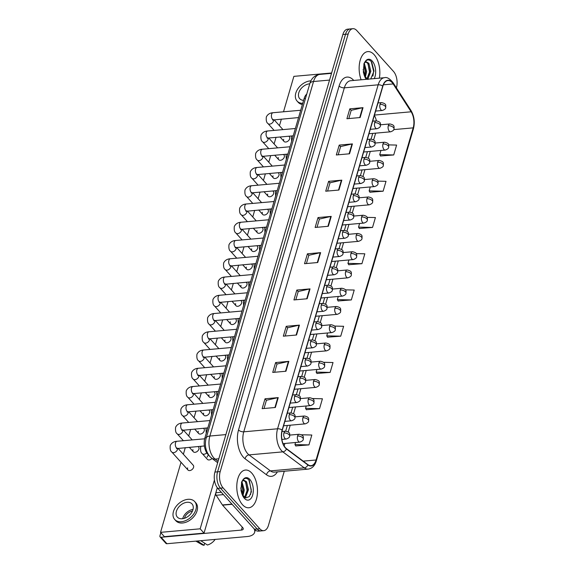 <?xml version="1.0" encoding="UTF-8"?>
<svg xmlns="http://www.w3.org/2000/svg" width="574" height="574" viewBox="0 0 574 574"><rect width="100%" height="100%" fill="white"/><g stroke="black" fill="none" stroke-linecap="round" stroke-linejoin="round"><path stroke-width="0.86" d="M208.706 455.117A11.839 6.414 -95.1 0 1 207.788 454.249A11.839 6.414 -95.1 0 1 204.889 437.919L304.12 98.563A11.839 6.414 -95.1 0 1 306.746 94.129M242.508 504.718A18.935 10.26 84.9 0 0 248.822 507.768A18.935 10.26 84.9 0 0 257.374 493.848A18.935 10.26 84.9 0 0 251.756 473.091A18.935 10.26 84.9 0 0 245.45 470.041A18.935 10.26 84.9 0 0 236.897 483.961A18.935 10.26 84.9 0 0 242.508 504.718A18.935 10.26 84.9 0 0 248.822 507.768A18.935 10.26 84.9 0 0 257.374 493.848A18.935 10.26 84.9 0 0 251.756 473.091A18.935 10.26 84.9 0 0 245.45 470.041A18.935 10.26 84.9 0 0 236.897 483.961A18.935 10.26 84.9 0 0 242.508 504.718M379.378 78.15A18.935 10.26 84.9 0 0 374.119 54.652A18.935 10.26 84.9 0 0 367.805 51.603A18.935 10.26 84.9 0 0 361.132 79.786A18.935 10.26 84.9 0 1 367.805 51.603A18.935 10.26 84.9 0 1 374.119 54.652A18.935 10.26 84.9 0 1 379.378 78.15M285.393 447.648A12.628 6.838 -95.1 0 1 282.293 430.22L382.88 86.251A12.628 6.838 -95.1 0 1 387.931 80.554A12.628 6.838 -95.1 0 1 393.168 83.94L411.127 111.794A12.628 6.838 -95.1 0 1 413.194 127.866L316.073 459.989A12.628 6.838 -95.1 0 1 311.022 465.679A12.628 6.838 -95.1 0 1 307.929 464.682L286.512 448.681A12.628 6.838 -95.1 0 1 285.393 447.648M285.314 447.914A12.944 7.01 84.9 0 0 286.462 448.968L307.886 464.976A12.944 7.01 84.9 0 0 316.231 460.161L413.345 128.038A12.944 7.01 84.9 0 0 411.228 111.564L393.269 83.711A12.944 7.01 84.9 0 0 382.729 86.078L282.143 430.055A12.944 7.01 84.9 0 0 285.314 447.914M263.731 530.67L258.451 531.144A11.839 6.414 84.9 0 1 254.504 529.242L217.826 488.388A11.839 6.414 84.9 0 1 214.927 472.058L342.872 34.512A11.839 6.414 84.9 0 1 347.607 29.174L350.248 28.937A11.839 6.414 84.9 0 0 345.512 34.275L217.568 471.821A11.839 6.414 84.9 0 0 220.466 488.158L257.145 529.006A11.839 6.414 84.9 0 0 261.091 530.907A11.839 6.414 84.9 0 1 257.145 529.006L220.466 488.158A11.839 6.414 84.9 0 1 217.568 471.821L345.512 34.275A11.839 6.414 84.9 0 1 350.248 28.937L352.895 28.7A11.839 6.414 84.9 0 0 348.16 34.038L220.208 471.584A11.839 6.414 84.9 0 0 223.114 487.922L259.792 528.769A11.839 6.414 84.9 0 0 263.731 530.67A11.839 6.414 84.9 0 0 268.467 525.332L284.288 471.24M348.798 118.567L351.209 110.323L362.589 107.733A3.157 1.557 16.3 0 1 363.026 107.668L349.81 108.845L346.918 118.732L360.135 117.548L363.026 107.668M351.188 110.387L349.81 108.845M338.201 154.808L340.612 146.564L351.991 143.974A3.157 1.557 16.3 0 1 352.422 143.909L339.212 145.093L336.321 154.973L349.537 153.789L352.422 143.909M340.59 146.628L339.212 145.093M327.603 191.049L330.014 182.812L341.394 180.214A3.157 1.557 16.3 0 1 341.824 180.15L328.615 181.334L325.723 191.214L338.94 190.037L341.824 180.15M329.993 182.869L328.615 181.334M317.006 227.29L319.417 219.053L330.796 216.463A3.157 1.557 16.3 0 1 331.227 216.391L318.018 217.575L315.126 227.462L328.335 226.278L331.227 216.391M319.395 219.11L318.018 217.575M264.018 408.501L266.422 400.265L277.802 397.674A3.157 1.557 16.3 0 1 278.239 397.603L265.023 398.786L262.139 408.674L275.348 407.49L278.239 397.603M266.408 400.322L265.023 398.786M274.616 372.261L277.02 364.024L288.399 361.426A3.157 1.557 16.3 0 1 288.837 361.362L275.628 362.546L272.736 372.426L285.945 371.249L288.837 361.362M277.005 364.081L275.628 362.546M285.213 336.02L287.617 327.776L298.997 325.185A3.157 1.557 16.3 0 1 299.434 325.121L286.225 326.305L283.334 336.185L296.543 335.008L299.434 325.121M287.603 327.84L286.225 326.305M295.811 299.779L298.222 291.535L309.594 288.944A3.157 1.557 16.3 0 1 310.032 288.88L296.823 290.057L293.931 299.944L307.14 298.76L310.032 288.88M298.2 291.599L296.823 290.057M306.408 263.531L308.819 255.294L320.199 252.703A3.157 1.557 16.3 0 1 320.629 252.632L307.42 253.816L304.529 263.703L317.738 262.519L320.629 252.632M308.798 255.351L307.42 253.816M396.397 87.851L396.419 87.786A11.839 6.414 84.9 0 0 393.52 71.456L356.841 30.601A11.839 6.414 84.9 0 0 352.895 28.7M359.36 228.474L372.526 227.44L375.418 217.56L367.066 217.367M369.957 192.233L383.123 191.199L386.015 181.319L377.864 181.133M380.555 155.984L393.721 154.958L396.612 145.071L388.641 144.892M327.567 337.196L340.734 336.17L343.625 326.29L334.498 326.075M316.97 373.444L330.136 372.411L333.028 362.531L323.564 362.309M306.365 409.685L319.539 408.659L322.423 398.772L312.565 398.543M295.768 445.926L308.941 444.9L311.826 435.013L301.479 434.776M348.762 264.714L361.929 263.688L364.82 253.801L356.239 253.608M338.165 300.955L351.331 299.929L354.223 290.042L345.383 289.841M338.251 296.478L337.34 299.606L338.251 301.099M351.331 299.929L337.34 299.606M327.575 332.985L326.735 335.847L327.654 337.34M340.734 336.17L326.735 335.847M316.905 369.491L316.138 372.096L317.056 373.581M330.136 372.411L316.138 372.096M306.229 405.997L305.54 408.336L306.459 409.829M319.539 408.659L305.54 408.336M295.553 442.504L294.943 444.577L295.854 446.07M308.941 444.9L294.943 444.577M348.927 259.972L347.937 263.366L348.849 264.858M361.929 263.688L347.937 263.366M359.604 223.465L358.535 227.125L359.446 228.617M372.526 227.44L358.535 227.125M370.28 186.959L369.132 190.877L370.043 192.369M383.123 191.199L369.132 190.877M380.949 150.453L379.73 154.636L380.641 156.128M393.721 154.958L379.73 154.636M243.283 495.714L245.643 497.945L249.231 496.61L251.405 491.796L249.338 480.481C247.1 477.755 244.904 477.633 242.752 480.115L241.668 481.866L240.98 490.512L241.711 493.116L243.283 495.714L240.779 487.943M241.934 481.665L244.273 490.081L243.06 495.326M241.489 482.533L243.225 490.174L242.486 494.271M241.582 482.311L242.314 481.163L243.928 480.237L246.483 481.708L248.47 489.708L245.593 497.213L244.99 497.658M243.412 480.359L245.428 481.801L247.423 489.801L244.546 497.314M248.886 479.929L251.261 489.737L250.558 494.544M245.658 482.124L247.064 490.11L246.526 494.314M241.482 482.54L242.874 490.483L242.45 494.185M370.747 78.925L374.011 71.09L371.701 62.049C369.455 59.323 367.26 59.201 365.107 61.683L364.031 63.427L363.335 72.08L364.074 74.677L365.645 77.275L363.134 69.504M364.296 63.233L366.635 71.642L365.416 76.894M364.806 75.754L365.229 72.051L363.844 64.101L365.588 71.736L364.849 75.833M363.945 63.872L364.669 62.724L366.291 61.798L368.838 63.276L370.833 71.269L367.956 78.781L367.353 79.226M365.767 61.92L367.791 63.37L369.778 71.363L366.901 78.875M371.249 61.49L373.624 71.298L372.913 76.105M368.02 63.685L369.426 71.671L368.881 75.883M217.316 487.771L215.853 492.765L221.313 492.277M254.103 528.798A15.778 7.778 16.3 0 1 254.605 532.371A15.778 7.778 16.3 0 1 247.179 536.539L166.912 543.721A1.973 1.342 138.1 0 1 165.929 543.391L160.139 536.941A1.973 1.342 -41.9 0 0 161.122 537.271L241.389 530.089A3.946 1.944 -163.7 0 0 243.247 529.049A3.946 1.944 -163.7 0 0 242.759 527.649L222.576 505.17A1.973 1.069 -95.1 0 1 222.418 504.955L216.176 495.276A1.973 1.069 -95.1 0 1 215.853 492.765M160.849 532.715L159.952 535.772A1.973 1.342 -41.9 0 0 160.139 536.941M215.107 495.226L216.089 495.132M283.692 139.331A3.552 2.418 -41.9 0 0 284.022 141.434A3.552 2.418 -41.9 0 0 287.079 141.663A3.552 2.418 -41.9 0 0 289.64 138.793A3.552 2.418 -41.9 0 0 289.31 136.691L288.88 136.21M278.354 157.577A3.552 2.418 -41.9 0 0 278.691 159.687A3.552 2.418 -41.9 0 0 281.741 159.916A3.552 2.418 -41.9 0 0 284.302 157.046A3.552 2.418 -41.9 0 0 283.972 154.944L283.542 154.463M273.023 175.831A3.552 2.418 -41.9 0 0 273.353 177.94A3.552 2.418 -41.9 0 0 276.403 178.17A3.552 2.418 -41.9 0 0 278.964 175.3A3.552 2.418 -41.9 0 0 278.634 173.197L278.203 172.717M267.685 194.084A3.552 2.418 -41.9 0 0 268.015 196.193A3.552 2.418 -41.9 0 0 271.064 196.423A3.552 2.418 -41.9 0 0 273.626 193.553A3.552 2.418 -41.9 0 0 273.296 191.451L272.865 190.97M262.347 212.337A3.552 2.418 -41.9 0 0 262.677 214.446A3.552 2.418 -41.9 0 0 265.726 214.676A3.552 2.418 -41.9 0 0 268.288 211.806A3.552 2.418 -41.9 0 0 267.958 209.704L267.527 209.223M257.009 230.59A3.552 2.418 -41.9 0 0 257.339 232.7A3.552 2.418 -41.9 0 0 260.388 232.929A3.552 2.418 -41.9 0 0 262.949 230.059A3.552 2.418 -41.9 0 0 262.619 227.957L262.196 227.476M251.67 248.843A3.552 2.418 -41.9 0 0 252 250.953A3.552 2.418 -41.9 0 0 255.05 251.182A3.552 2.418 -41.9 0 0 257.618 248.312A3.552 2.418 -41.9 0 0 257.281 246.21L256.858 245.729M246.332 267.097A3.552 2.418 -41.9 0 0 246.662 269.206A3.552 2.418 -41.9 0 0 249.712 269.436A3.552 2.418 -41.9 0 0 252.28 266.566A3.552 2.418 -41.9 0 0 251.95 264.463L251.52 263.983M240.994 285.35A3.552 2.418 -41.9 0 0 241.324 287.459A3.552 2.418 -41.9 0 0 244.373 287.689A3.552 2.418 -41.9 0 0 246.942 284.819A3.552 2.418 -41.9 0 0 246.612 282.717L246.181 282.236M235.656 303.603A3.552 2.418 -41.9 0 0 235.986 305.712A3.552 2.418 -41.9 0 0 239.042 305.942A3.552 2.418 -41.9 0 0 241.604 303.072A3.552 2.418 -41.9 0 0 241.274 300.97L240.843 300.489M230.317 321.856A3.552 2.418 -41.9 0 0 230.648 323.966A3.552 2.418 -41.9 0 0 233.704 324.195A3.552 2.418 -41.9 0 0 236.266 321.325A3.552 2.418 -41.9 0 0 235.936 319.223L235.505 318.742M224.979 340.109A3.552 2.418 -41.9 0 0 225.309 342.219A3.552 2.418 -41.9 0 0 228.366 342.448A3.552 2.418 -41.9 0 0 230.927 339.578A3.552 2.418 -41.9 0 0 230.597 337.476L230.167 336.995M219.641 358.363A3.552 2.418 -41.9 0 0 219.978 360.472A3.552 2.418 -41.9 0 0 223.028 360.702A3.552 2.418 -41.9 0 0 225.589 357.832A3.552 2.418 -41.9 0 0 225.259 355.729L224.829 355.249M208.972 394.869A3.552 2.418 -41.9 0 0 209.302 396.978A3.552 2.418 -41.9 0 0 212.351 397.208A3.552 2.418 -41.9 0 0 214.913 394.338A3.552 2.418 -41.9 0 0 214.583 392.229L214.152 391.755M203.634 413.122A3.552 2.418 -41.9 0 0 203.964 415.232A3.552 2.418 -41.9 0 0 207.013 415.461A3.552 2.418 -41.9 0 0 209.575 412.591A3.552 2.418 -41.9 0 0 209.245 410.482L208.814 410.008M198.295 431.375A3.552 2.418 -41.9 0 0 198.626 433.485A3.552 2.418 -41.9 0 0 201.675 433.714A3.552 2.418 -41.9 0 0 204.236 430.844A3.552 2.418 -41.9 0 0 203.906 428.735L203.483 428.261M192.957 449.629A3.552 2.418 -41.9 0 0 193.287 451.738A3.552 2.418 -41.9 0 0 196.337 451.968A3.552 2.418 -41.9 0 0 198.905 449.098A3.552 2.418 -41.9 0 0 198.568 446.988L198.145 446.515M214.31 376.616A3.552 2.418 -41.9 0 0 214.64 378.725A3.552 2.418 -41.9 0 0 217.689 378.955A3.552 2.418 -41.9 0 0 220.251 376.085A3.552 2.418 -41.9 0 0 219.921 373.975L219.49 373.502M206.762 452.879A3.552 2.418 138.1 0 1 204.057 454.256A3.552 2.418 138.1 0 1 202.285 453.661L207.401 459.358A3.552 2.418 -41.9 0 0 211.993 458.454M187.619 467.882A3.552 2.418 -41.9 0 0 187.949 469.991A3.552 2.418 -41.9 0 0 190.999 470.221A3.552 2.418 -41.9 0 0 193.567 467.351A3.552 2.418 -41.9 0 0 193.237 465.241L178.033 448.316M208.606 455.039A3.552 2.418 -41.9 0 0 207.071 457.256M181.025 462.278L160.533 532.356L200.168 528.812L214.432 480.022M331.621 72.984L293.874 76.364L283.513 111.787M281.375 119.105L279.445 125.706M276.037 137.358L274.107 143.959M270.698 155.611L268.768 162.205M265.36 173.865L263.43 180.458M260.022 192.118L258.092 198.712M254.684 210.371L252.754 216.965M249.346 228.624L247.423 235.218M244.007 246.877L242.084 253.471M238.676 265.131L236.746 271.724M233.338 283.384L231.408 289.978M228 301.637L226.07 308.231M222.662 319.89L220.732 326.484M217.324 338.143L215.393 344.737M211.985 356.397L210.055 362.99M206.647 374.65L204.717 381.244M201.309 392.903L199.379 399.497M195.971 411.156L194.041 417.75M190.633 429.409L188.71 436.003M185.294 447.663L183.371 454.256M160.533 532.356L164.394 536.661L204.028 533.117L217.295 487.742M200.168 528.812L204.028 533.117M176.426 511.255A9.866 6.716 -41.9 0 0 177.344 517.109A9.866 6.716 -41.9 0 0 185.818 517.748A9.866 6.716 -41.9 0 0 192.943 509.777A9.866 6.716 -41.9 0 0 192.017 503.929A9.866 6.716 -41.9 0 0 183.544 503.283A9.866 6.716 -41.9 0 0 176.426 511.255M193.036 509.425A9.866 6.716 -41.9 0 0 182.797 518.351A9.866 6.716 -41.9 0 0 182.697 518.702M192.455 511.09A7.893 5.374 -41.9 0 0 184.448 518.2A7.893 5.374 -41.9 0 0 184.419 518.308M174.704 519.477L175.859 520.769A13.417 9.134 -41.9 0 0 187.382 521.644A13.417 9.134 -41.9 0 0 197.069 510.803A13.417 9.134 -41.9 0 0 195.82 502.846L194.665 501.554A13.417 9.134 -41.9 0 0 183.135 500.679A13.417 9.134 -41.9 0 0 173.448 511.52A13.417 9.134 -41.9 0 0 174.704 519.477A13.417 9.134 -41.9 0 0 186.227 520.353A13.417 9.134 -41.9 0 0 195.913 509.511A13.417 9.134 -41.9 0 0 194.665 501.554M215.142 539.409A10.26 6.981 -41.9 0 1 207.429 545.006L200.771 540.694M200.95 540.895A13.023 8.868 -41.9 0 0 202.105 540.572M196.624 541.067A13.023 8.868 -41.9 0 0 197.65 541.189L204.122 545.3L204.71 543.284M195.856 541.131L201.797 544.561A10.26 6.981 -41.9 0 0 204.122 545.3M309.759 83.818A9.866 6.716 -41.9 0 0 298.781 92.816A9.866 6.716 -41.9 0 0 299.7 98.671A9.866 6.716 -41.9 0 0 303.603 100.342M310.907 80.841A13.417 9.134 -41.9 0 0 295.811 93.088A13.417 9.134 -41.9 0 0 297.059 101.046A13.417 9.134 -41.9 0 0 302.728 103.327M297.059 101.046L298.222 102.33A13.417 9.134 -41.9 0 0 302.383 104.497M206.245 437.797L204.889 437.919M305.483 98.441L304.12 98.563M277.393 471.857A19.724 10.684 -95.1 0 1 266.53 474.798L245.105 458.798A19.724 10.684 -95.1 0 1 238.526 429.962L339.112 85.985A3.946 1.944 -163.7 0 0 344.343 87.836L243.756 431.813A15.778 8.545 84.9 0 0 247.624 453.589A15.778 8.545 84.9 0 0 249.023 454.888L270.447 470.888A15.778 8.545 84.9 0 0 274.307 472.137L308.13 469.109A15.778 8.545 -95.1 0 1 304.27 467.86A3.946 2.985 -53.2 0 0 307.886 464.976M339.112 85.985A19.724 10.684 -95.1 0 1 353.577 80.26A19.724 10.684 -95.1 0 1 353.742 80.446M350.657 80.719A15.778 8.545 84.9 0 0 344.343 87.836L378.166 84.816A15.778 8.545 -95.1 0 1 384.48 77.698L350.657 80.719M266.53 474.798A3.946 2.985 126.8 0 1 270.447 470.888L304.27 467.86L282.846 451.86A15.778 8.545 -95.1 0 1 281.447 450.568A15.778 8.545 -95.1 0 1 277.579 428.785A3.946 1.944 16.3 0 1 282.143 430.055M286.462 448.968A3.946 2.985 -53.2 0 1 282.846 451.86L249.023 454.888A3.946 2.985 126.8 0 0 245.105 458.798M308.13 469.109C312.091 468.535 314.817 465.815 316.303 460.951A3.946 1.944 -163.7 0 0 316.231 460.161M413.345 128.038A3.946 1.944 16.3 0 1 413.424 128.827C415.052 122.24 414.249 116.135 411.013 110.517L393.054 82.663C389.717 78.566 386.862 76.909 384.48 77.698M411.228 111.564A3.946 2.31 -32.8 0 0 411.013 110.517M393.269 83.711A3.946 2.31 -32.8 0 0 393.054 82.663M382.729 86.078A3.946 1.944 -163.7 0 0 378.166 84.816L277.579 428.785L243.756 431.813A3.946 1.944 -163.7 0 1 238.526 429.962M348.16 34.038L342.872 34.512M220.208 471.584L214.927 472.058M223.114 487.922L217.826 488.388M259.792 528.769L254.504 529.242M413.194 127.866L393.786 129.602M376.401 120.863A12.628 6.838 84.9 0 0 374.341 115.446M411.127 111.794L374.449 115.08M393.168 83.94L383.382 84.816M316.073 459.989L303.187 461.137M284.152 445.948L284.883 443.458M288.241 431.957L290.222 425.205M293.579 413.703L295.56 406.952M298.918 395.45L300.891 388.698M304.256 377.197L306.229 370.445M309.594 358.944L311.567 352.192M314.932 340.691L316.905 333.939M320.27 322.437L322.244 315.686M325.609 304.184L327.582 297.432M330.947 285.931L332.92 279.179M336.285 267.678L338.258 260.926M341.616 249.425L343.596 242.673M346.954 231.171L348.935 224.42M352.293 212.918L354.273 206.166M357.631 194.665L359.611 187.913M362.969 176.412L364.942 169.66M368.307 158.159L370.28 151.407M373.645 139.905L375.618 133.154M320.199 252.703L317.314 262.555M309.594 288.944L306.717 298.803M298.997 325.185L296.119 335.044M288.399 361.426L285.522 371.285M277.802 397.674L274.924 407.526M330.796 216.463L327.912 226.314M341.394 180.214L338.509 190.073M351.991 143.974L349.107 153.832M362.589 107.733L359.704 117.591M329.548 80.08L313.533 81.515A7.893 3.889 -163.7 0 0 309.824 83.596C311.381 78.315 314.724 75.251 319.854 74.398A15.778 8.545 84.9 0 0 313.533 81.515L209.869 436.032A15.778 8.545 84.9 0 0 213.736 457.808A15.778 8.545 84.9 0 0 215.135 459.1L218.809 458.769M225.876 434.597L209.869 436.032A7.893 3.889 -163.7 0 0 206.152 438.113L309.824 83.596M217.668 462.687L211.641 458.188A7.893 5.97 -53.2 0 0 215.135 459.1L218.07 461.295M283.929 432.954A3.946 2.138 84.9 0 0 284.898 438.393A3.946 2.138 84.9 0 0 286.211 439.031C288.543 438.199 289.683 437.259 289.648 436.211A3.946 1.944 -163.7 0 0 289.167 434.805A3.946 1.944 16.3 0 0 283.929 432.954A3.946 2.138 84.9 0 1 285.508 431.174C290.903 432.373 289.504 434.044 289.648 436.211M176.39 447.785A3.552 1.923 84.9 0 0 177.574 448.351A3.552 2.418 138.1 0 1 177.481 449.442A3.552 2.418 138.1 0 1 177.423 449.629A3.552 2.418 138.1 0 1 174.826 452.355A3.552 2.418 138.1 0 1 171.87 452.082C170.435 451.214 169.897 449.033 170.263 445.532C171.547 442.891 173.771 441.478 176.943 441.277A3.552 1.923 84.9 0 0 175.579 442.697A3.552 1.923 84.9 0 0 176.39 447.785M297.562 436.039A3.946 2.138 84.9 0 0 298.53 441.478A3.946 2.138 84.9 0 0 299.843 442.116C302.175 441.284 303.316 440.344 303.28 439.297A3.946 1.944 -163.7 0 0 302.799 437.89A3.946 1.944 16.3 0 0 297.562 436.039A3.946 2.138 84.9 0 1 299.14 434.26C304.536 435.458 303.137 437.13 303.28 439.297M289.267 414.701A3.946 2.138 84.9 0 0 290.236 420.146A3.946 2.138 84.9 0 0 291.549 420.778C293.881 419.946 295.022 419.006 294.986 417.958A3.946 1.944 -163.7 0 0 294.505 416.552A3.946 1.944 16.3 0 0 289.267 414.701A3.946 2.138 84.9 0 1 290.846 412.921C296.241 414.119 294.842 415.791 294.986 417.958M181.728 429.531A3.552 1.923 84.9 0 0 182.912 430.098A3.552 2.418 138.1 0 1 182.819 431.189A3.552 2.418 138.1 0 1 182.762 431.375A3.552 2.418 138.1 0 1 180.164 434.102A3.552 2.418 138.1 0 1 177.208 433.829C175.773 432.961 175.235 430.78 175.601 427.278C176.885 424.638 179.11 423.225 182.281 423.024A3.552 1.923 84.9 0 0 180.918 424.444A3.552 1.923 84.9 0 0 181.728 429.531M294.606 396.447A3.946 2.138 84.9 0 0 295.574 401.893A3.946 2.138 84.9 0 0 296.887 402.525C299.212 401.692 300.36 400.752 300.324 399.705A3.946 1.944 -163.7 0 0 299.836 398.299A3.946 1.944 16.3 0 0 294.606 396.447A3.946 2.138 84.9 0 1 296.184 394.668C301.58 395.866 300.18 397.538 300.324 399.705M215.3 402.295L187.612 404.77A3.552 1.923 84.9 0 0 186.249 406.191A3.552 1.923 84.9 0 0 187.067 411.278A3.552 1.923 84.9 0 0 188.25 411.845L187.181 412.096L187.59 411.501M188.265 411.845A3.552 2.418 138.1 0 1 188.157 412.936A3.552 2.418 138.1 0 1 188.1 413.122A3.552 2.418 138.1 0 1 185.495 415.849A3.552 2.418 138.1 0 1 182.546 415.576C181.111 414.708 180.573 412.527 180.939 409.025C182.223 406.392 184.448 404.971 187.612 404.77M299.944 378.194A3.946 2.138 84.9 0 0 300.912 383.64A3.946 2.138 84.9 0 0 302.225 384.271C304.55 383.439 305.698 382.499 305.662 381.452A3.946 1.944 -163.7 0 0 305.174 380.045A3.946 1.944 16.3 0 0 299.944 378.194A3.946 2.138 84.9 0 1 301.522 376.415C306.918 377.613 305.519 379.285 305.662 381.452M220.638 384.042L192.95 386.517A3.552 1.923 84.9 0 0 191.587 387.938A3.552 1.923 84.9 0 0 192.405 393.025A3.552 1.923 84.9 0 0 193.589 393.592L192.52 393.843L192.929 393.247M193.603 393.592A3.552 2.418 138.1 0 1 193.495 394.682A3.552 2.418 138.1 0 1 193.438 394.869A3.552 2.418 138.1 0 1 190.833 397.595A3.552 2.418 138.1 0 1 187.885 397.323C186.45 396.455 185.911 394.273 186.27 390.772C187.562 388.139 189.786 386.718 192.95 386.517M305.282 359.941A3.946 2.138 84.9 0 0 306.251 365.387A3.946 2.138 84.9 0 0 307.564 366.018C309.888 365.186 311.036 364.246 311 363.199A3.946 1.944 -163.7 0 0 310.512 361.792A3.946 1.944 16.3 0 0 305.282 359.941A3.946 2.138 84.9 0 1 306.86 358.162C312.256 359.36 310.857 361.032 311 363.199M197.743 374.772A3.552 1.923 84.9 0 0 198.92 375.339A3.552 2.418 138.1 0 1 198.834 376.429A3.552 2.418 138.1 0 1 198.776 376.616A3.552 2.418 138.1 0 1 196.172 379.342A3.552 2.418 138.1 0 1 193.223 379.07C191.788 378.201 191.25 376.02 191.608 372.519C192.9 369.886 195.124 368.465 198.288 368.271A3.552 1.923 84.9 0 0 196.925 369.685A3.552 1.923 84.9 0 0 197.743 374.772M302.9 417.786A3.946 2.138 84.9 0 0 303.868 423.232A3.946 2.138 84.9 0 0 305.181 423.863C307.513 423.031 308.654 422.091 308.618 421.043A3.946 1.944 -163.7 0 0 308.138 419.637A3.946 1.944 16.3 0 0 302.9 417.786A3.946 2.138 84.9 0 1 304.478 416.006C309.874 417.205 308.475 418.876 308.618 421.043M308.238 399.533A3.946 2.138 84.9 0 0 309.207 404.979A3.946 2.138 84.9 0 0 310.52 405.61C312.852 404.778 313.992 403.838 313.956 402.79A3.946 1.944 -163.7 0 0 313.476 401.384A3.946 1.944 16.3 0 0 308.238 399.533A3.946 2.138 84.9 0 1 309.817 397.753C315.212 398.952 313.813 400.623 313.956 402.79M313.576 381.279A3.946 2.138 84.9 0 0 314.545 386.725A3.946 2.138 84.9 0 0 315.858 387.357C318.19 386.524 319.331 385.584 319.295 384.537A3.946 1.944 -163.7 0 0 318.814 383.131A3.946 1.944 16.3 0 0 313.576 381.279A3.946 2.138 84.9 0 1 315.155 379.5C320.55 380.698 319.151 382.37 319.295 384.537M241.711 493.116A11.286 6.113 84.9 0 0 244.381 498.325A11.286 6.113 84.9 0 0 252.653 495.053A11.286 6.113 84.9 0 0 249.891 479.477A11.286 6.113 84.9 0 0 242.752 480.115M364.074 74.677A11.286 6.113 84.9 0 0 366.269 79.327M374.241 78.609A11.286 6.113 84.9 0 0 372.246 61.045A11.286 6.113 84.9 0 0 365.107 61.683M242.264 527.097L241.389 530.089M232.118 504.309L222.576 505.17M161.122 537.271L166.912 543.721M222.418 504.955L231.932 504.101M223.429 494.63L216.176 495.276M310.62 341.688A3.946 2.138 84.9 0 0 311.589 347.134A3.946 2.138 84.9 0 0 312.902 347.765C315.226 346.933 316.374 345.993 316.339 344.945A3.946 1.944 -163.7 0 0 315.851 343.539A3.946 1.944 16.3 0 0 310.62 341.688A3.946 2.138 84.9 0 1 312.199 339.908C317.587 341.107 316.195 342.778 316.339 344.945M203.074 356.519A3.552 1.923 84.9 0 0 204.258 357.085A3.552 2.418 138.1 0 1 204.172 358.176A3.552 2.418 138.1 0 1 204.114 358.363A3.552 2.418 138.1 0 1 201.51 361.089A3.552 2.418 138.1 0 1 198.554 360.816C197.126 359.948 196.588 357.767 196.947 354.266C198.238 351.632 200.462 350.212 203.627 350.018A3.552 1.923 84.9 0 0 202.263 351.432A3.552 1.923 84.9 0 0 203.074 356.519M315.958 323.435A3.946 2.138 84.9 0 0 316.92 328.88A3.946 2.138 84.9 0 0 318.24 329.512C320.565 328.68 321.713 327.74 321.677 326.692A3.946 1.944 -163.7 0 0 321.189 325.286A3.946 1.944 16.3 0 0 315.958 323.435A3.946 2.138 84.9 0 1 317.537 321.655C322.925 322.853 321.526 324.525 321.677 326.692M236.653 329.282L208.965 331.765A3.552 1.923 84.9 0 0 207.601 333.178A3.552 1.923 84.9 0 0 208.412 338.265A3.552 1.923 84.9 0 0 209.596 338.832L208.527 339.083L208.943 338.495M209.618 338.832A3.552 2.418 138.1 0 1 209.51 339.923A3.552 2.418 138.1 0 1 209.453 340.109A3.552 2.418 138.1 0 1 206.848 342.836A3.552 2.418 138.1 0 1 203.892 342.563C202.464 341.695 201.926 339.514 202.285 336.012C203.569 333.379 205.801 331.959 208.965 331.765M321.297 305.181A3.946 2.138 84.9 0 0 322.258 310.627A3.946 2.138 84.9 0 0 323.578 311.259C325.903 310.426 327.051 309.486 327.008 308.439A3.946 1.944 -163.7 0 0 326.527 307.033A3.946 1.944 16.3 0 0 321.297 305.181A3.946 2.138 84.9 0 1 322.875 303.402C328.263 304.6 326.864 306.272 327.008 308.439M241.991 311.029L214.303 313.512A3.552 1.923 84.9 0 0 212.94 314.925A3.552 1.923 84.9 0 0 213.75 320.012A3.552 1.923 84.9 0 0 214.934 320.579L213.865 320.83L214.281 320.242M214.956 320.579A3.552 2.418 138.1 0 1 214.848 321.67A3.552 2.418 138.1 0 1 214.784 321.856A3.552 2.418 138.1 0 1 212.186 324.583A3.552 2.418 138.1 0 1 209.23 324.31C207.802 323.442 207.264 321.261 207.623 317.759C208.907 315.126 211.139 313.705 214.303 313.512M318.914 363.026A3.946 2.138 84.9 0 0 319.883 368.472A3.946 2.138 84.9 0 0 321.196 369.104C323.521 368.271 324.669 367.331 324.633 366.284A3.946 1.944 -163.7 0 0 324.145 364.877A3.946 1.944 16.3 0 0 318.914 363.026A3.946 2.138 84.9 0 1 320.493 361.247C325.889 362.445 324.489 364.117 324.633 366.284M324.253 344.773A3.946 2.138 84.9 0 0 325.221 350.219A3.946 2.138 84.9 0 0 326.534 350.85C328.859 350.018 330.007 349.078 329.971 348.031A3.946 1.944 -163.7 0 0 329.483 346.624A3.946 1.944 16.3 0 0 324.253 344.773A3.946 2.138 84.9 0 1 325.831 342.994C331.227 344.192 329.828 345.864 329.971 348.031M329.591 326.52A3.946 2.138 84.9 0 0 330.559 331.966A3.946 2.138 84.9 0 0 331.872 332.597C334.197 331.765 335.345 330.825 335.309 329.777A3.946 1.944 -163.7 0 0 334.821 328.371A3.946 1.944 16.3 0 0 329.591 326.52A3.946 2.138 84.9 0 1 331.169 324.741C336.565 325.939 335.166 327.611 335.309 329.777M326.635 286.928A3.946 2.138 84.9 0 0 327.596 292.374A3.946 2.138 84.9 0 0 328.916 293.005C331.241 292.173 332.389 291.233 332.346 290.186A3.946 1.944 -163.7 0 0 331.865 288.779A3.946 1.944 16.3 0 0 326.635 286.928A3.946 2.138 84.9 0 1 328.213 285.149C333.602 286.347 332.202 288.019 332.346 290.186M247.329 292.776L219.641 295.258A3.552 1.923 84.9 0 0 218.278 296.672A3.552 1.923 84.9 0 0 219.089 301.759A3.552 1.923 84.9 0 0 220.273 302.326L219.203 302.577L219.612 301.989M220.294 302.326A3.552 2.418 138.1 0 1 220.186 303.416A3.552 2.418 138.1 0 1 220.122 303.603A3.552 2.418 138.1 0 1 217.524 306.329A3.552 2.418 138.1 0 1 214.568 306.057C213.141 305.189 212.602 303.007 212.961 299.506C214.246 296.873 216.477 295.452 219.641 295.258M331.966 268.675A3.946 2.138 84.9 0 0 332.934 274.121A3.946 2.138 84.9 0 0 334.247 274.752C336.579 273.92 337.72 272.98 337.684 271.933A3.946 1.944 -163.7 0 0 337.203 270.526A3.946 1.944 16.3 0 0 331.966 268.675A3.946 2.138 84.9 0 1 333.551 266.896C338.94 268.094 337.541 269.766 337.684 271.933M224.427 283.506A3.552 1.923 84.9 0 0 225.611 284.073A3.552 2.418 138.1 0 1 225.525 285.163A3.552 2.418 138.1 0 1 225.46 285.35A3.552 2.418 138.1 0 1 222.863 288.076A3.552 2.418 138.1 0 1 219.907 287.804C218.472 286.935 217.941 284.754 218.299 281.253C219.584 278.62 221.815 277.199 224.979 277.005A3.552 1.923 84.9 0 0 223.616 278.419A3.552 1.923 84.9 0 0 224.427 283.506M337.304 250.422A3.946 2.138 84.9 0 0 338.273 255.868A3.946 2.138 84.9 0 0 339.586 256.499C341.917 255.667 343.058 254.727 343.022 253.679A3.946 1.944 -163.7 0 0 342.542 252.273A3.946 1.944 16.3 0 0 337.304 250.422A3.946 2.138 84.9 0 1 338.882 248.642C344.278 249.841 342.879 251.512 343.022 253.679M229.765 265.253A3.552 1.923 84.9 0 0 230.949 265.819A3.552 2.418 138.1 0 1 230.863 266.91A3.552 2.418 138.1 0 1 230.798 267.097A3.552 2.418 138.1 0 1 228.201 269.823A3.552 2.418 138.1 0 1 225.245 269.55C223.81 268.682 223.279 266.501 223.638 263C224.922 260.366 227.146 258.946 230.317 258.752A3.552 1.923 84.9 0 0 228.954 260.166A3.552 1.923 84.9 0 0 229.765 265.253M342.642 232.169A3.946 2.138 84.9 0 0 343.611 237.614A3.946 2.138 84.9 0 0 344.924 238.246C347.256 237.414 348.396 236.474 348.361 235.426A3.946 1.944 -163.7 0 0 347.88 234.02A3.946 1.944 16.3 0 0 342.642 232.169A3.946 2.138 84.9 0 1 344.221 230.389C349.616 231.587 348.217 233.259 348.361 235.426M263.344 238.016L235.656 240.499A3.552 1.923 84.9 0 0 234.292 241.912A3.552 1.923 84.9 0 0 235.103 246.999A3.552 1.923 84.9 0 0 236.287 247.566L235.218 247.817L235.627 247.229M236.309 247.566A3.552 2.418 138.1 0 1 236.194 248.657A3.552 2.418 138.1 0 1 236.136 248.843A3.552 2.418 138.1 0 1 233.539 251.57A3.552 2.418 138.1 0 1 230.583 251.297C229.148 250.429 228.617 248.248 228.976 244.746C230.26 242.113 232.484 240.693 235.656 240.499M347.98 213.915A3.946 2.138 84.9 0 0 348.949 219.361A3.946 2.138 84.9 0 0 350.262 219.993C352.594 219.16 353.735 218.22 353.699 217.173A3.946 1.944 -163.7 0 0 353.218 215.767A3.946 1.944 16.3 0 0 347.98 213.915A3.946 2.138 84.9 0 1 349.559 212.136C354.954 213.334 353.555 215.006 353.699 217.173M268.675 219.77L240.994 222.246A3.552 1.923 84.9 0 0 239.631 223.666A3.552 1.923 84.9 0 0 240.441 228.746A3.552 1.923 84.9 0 0 241.625 229.32L240.556 229.564L240.965 228.976M241.647 229.313A3.552 2.418 138.1 0 1 241.532 230.404A3.552 2.418 138.1 0 1 241.475 230.59A3.552 2.418 138.1 0 1 238.877 233.317A3.552 2.418 138.1 0 1 235.921 233.044C234.486 232.176 233.948 229.995 234.314 226.493C235.598 223.86 237.823 222.439 240.994 222.246M334.929 308.267A3.946 2.138 84.9 0 0 335.898 313.713A3.946 2.138 84.9 0 0 337.211 314.344C339.535 313.512 340.683 312.572 340.647 311.524A3.946 1.944 -163.7 0 0 340.16 310.118A3.946 1.944 16.3 0 0 334.929 308.267A3.946 2.138 84.9 0 1 336.507 306.487C341.896 307.686 340.497 309.357 340.647 311.524M340.267 290.014A3.946 2.138 84.9 0 0 341.229 295.459A3.946 2.138 84.9 0 0 342.549 296.091C344.874 295.258 346.022 294.319 345.986 293.271A3.946 1.944 -163.7 0 0 345.498 291.865A3.946 1.944 16.3 0 0 340.267 290.014A3.946 2.138 84.9 0 1 341.846 288.234C347.234 289.432 345.835 291.104 345.986 293.271M345.605 271.76A3.946 2.138 84.9 0 0 346.567 277.206A3.946 2.138 84.9 0 0 347.887 277.838C350.212 277.005 351.36 276.065 351.317 275.018A3.946 1.944 -163.7 0 0 350.836 273.611A3.946 1.944 16.3 0 0 345.605 271.76A3.946 2.138 84.9 0 1 347.184 269.981C352.572 271.179 351.173 272.851 351.317 275.018M350.944 253.507A3.946 2.138 84.9 0 0 351.905 258.953A3.946 2.138 84.9 0 0 353.225 259.584C355.55 258.752 356.698 257.812 356.655 256.765A3.946 1.944 -163.7 0 0 356.174 255.358A3.946 1.944 16.3 0 0 350.944 253.507A3.946 2.138 84.9 0 1 352.522 251.728C357.911 252.926 356.511 254.598 356.655 256.765M356.275 235.254A3.946 2.138 84.9 0 0 357.243 240.7A3.946 2.138 84.9 0 0 358.556 241.331C360.888 240.499 362.029 239.559 361.993 238.511A3.946 1.944 -163.7 0 0 361.512 237.105A3.946 1.944 16.3 0 0 356.275 235.254A3.946 2.138 84.9 0 1 357.853 233.475C363.249 234.673 361.85 236.344 361.993 238.511M353.319 195.662A3.946 2.138 84.9 0 0 354.287 201.108A3.946 2.138 84.9 0 0 355.6 201.739C357.932 200.907 359.073 199.967 359.037 198.92A3.946 1.944 -163.7 0 0 358.549 197.513A3.946 1.944 16.3 0 0 353.319 195.662A3.946 2.138 84.9 0 1 354.897 193.883C360.293 195.081 358.894 196.753 359.037 198.92M245.78 210.493A3.552 1.923 84.9 0 0 246.964 211.067A3.552 2.418 138.1 0 1 246.87 212.15A3.552 2.418 138.1 0 1 246.813 212.337A3.552 2.418 138.1 0 1 244.215 215.063A3.552 2.418 138.1 0 1 241.259 214.791C239.824 213.923 239.286 211.741 239.652 208.24C240.937 205.607 243.161 204.186 246.325 203.992A3.552 1.923 84.9 0 0 244.969 205.413A3.552 1.923 84.9 0 0 245.78 210.493M358.657 177.409A3.946 2.138 84.9 0 0 359.625 182.855A3.946 2.138 84.9 0 0 360.938 183.486C363.263 182.654 364.411 181.714 364.375 180.667A3.946 1.944 -163.7 0 0 363.887 179.26A3.946 1.944 16.3 0 0 358.657 177.409A3.946 2.138 84.9 0 1 360.235 175.63C365.631 176.828 364.232 178.5 364.375 180.667M279.351 183.264L251.663 185.739A3.552 1.923 84.9 0 0 250.3 187.16A3.552 1.923 84.9 0 0 251.118 192.24A3.552 1.923 84.9 0 0 252.302 192.814L251.233 193.058L251.642 192.469M252.316 192.807A3.552 2.418 138.1 0 1 252.208 193.897A3.552 2.418 138.1 0 1 252.151 194.084A3.552 2.418 138.1 0 1 249.547 196.81A3.552 2.418 138.1 0 1 246.598 196.538C245.163 195.669 244.624 193.488 244.983 189.987C246.275 187.354 248.499 185.933 251.663 185.739M363.995 159.156A3.946 2.138 84.9 0 0 364.964 164.602A3.946 2.138 84.9 0 0 366.277 165.233C368.601 164.401 369.749 163.461 369.713 162.413A3.946 1.944 -163.7 0 0 369.226 161.007A3.946 1.944 16.3 0 0 363.995 159.156A3.946 2.138 84.9 0 1 365.573 157.376C370.969 158.575 369.57 160.246 369.713 162.413M284.69 165.011L257.001 167.486A3.552 1.923 84.9 0 0 255.638 168.907A3.552 1.923 84.9 0 0 256.456 173.987A3.552 1.923 84.9 0 0 257.633 174.561L256.564 174.805L256.98 174.216M257.654 174.553A3.552 2.418 138.1 0 1 257.547 175.644A3.552 2.418 138.1 0 1 257.489 175.831A3.552 2.418 138.1 0 1 254.885 178.557A3.552 2.418 138.1 0 1 251.936 178.284C250.501 177.416 249.963 175.235 250.321 171.734C251.613 169.1 253.837 167.68 257.001 167.486M369.333 140.903A3.946 2.138 84.9 0 0 370.302 146.348A3.946 2.138 84.9 0 0 371.615 146.98C373.939 146.155 375.087 145.208 375.052 144.16A3.946 1.944 -163.7 0 0 374.564 142.761A3.946 1.944 16.3 0 0 369.333 140.903A3.946 2.138 84.9 0 1 370.912 139.123C376.3 140.321 374.908 141.993 375.052 144.16M290.028 146.757L262.34 149.233A3.552 1.923 84.9 0 0 260.976 150.653A3.552 1.923 84.9 0 0 261.787 155.733A3.552 1.923 84.9 0 0 262.971 156.307L261.902 156.551L262.318 155.963M262.992 156.3A3.552 2.418 138.1 0 1 262.885 157.391A3.552 2.418 138.1 0 1 262.827 157.577A3.552 2.418 138.1 0 1 260.223 160.304A3.552 2.418 138.1 0 1 257.267 160.031C255.839 159.163 255.301 156.982 255.66 153.48C256.951 150.847 259.175 149.427 262.34 149.233M374.671 122.649A3.946 2.138 84.9 0 0 375.633 128.095A3.946 2.138 84.9 0 0 376.953 128.727C379.278 127.902 380.426 126.954 380.39 125.907A3.946 1.944 -163.7 0 0 379.902 124.508A3.946 1.944 16.3 0 0 374.671 122.649A3.946 2.138 84.9 0 1 376.25 120.87C381.638 122.068 380.239 123.74 380.39 125.907M295.366 128.504L267.678 130.98A3.552 1.923 84.9 0 0 266.314 132.4A3.552 1.923 84.9 0 0 267.125 137.48A3.552 1.923 84.9 0 0 268.309 138.054L267.24 138.298L267.656 137.71M268.331 138.047A3.552 2.418 138.1 0 1 268.223 139.138A3.552 2.418 138.1 0 1 268.166 139.324A3.552 2.418 138.1 0 1 265.561 142.058A3.552 2.418 138.1 0 1 262.605 141.778C261.177 140.91 260.639 138.729 260.998 135.227C262.282 132.594 264.514 131.173 267.678 130.98M380.01 104.396A3.946 2.138 84.9 0 0 380.971 109.842A3.946 2.138 84.9 0 0 382.291 110.473C384.616 109.648 385.764 108.701 385.721 107.654A3.946 1.944 -163.7 0 0 385.24 106.255A3.946 1.944 16.3 0 0 380.01 104.396A3.946 2.138 84.9 0 1 381.588 102.617C386.976 103.815 385.577 105.487 385.721 107.654M272.463 119.227A3.552 1.923 84.9 0 0 273.647 119.801A3.552 2.418 138.1 0 1 273.561 120.884A3.552 2.418 138.1 0 1 273.497 121.071A3.552 2.418 138.1 0 1 270.899 123.805A3.552 2.418 138.1 0 1 267.943 123.525C266.515 122.657 265.977 120.475 266.336 116.974C267.62 114.341 269.852 112.92 273.016 112.726A3.552 1.923 84.9 0 0 271.653 114.147A3.552 1.923 84.9 0 0 272.463 119.227M361.613 217.001A3.946 2.138 84.9 0 0 362.581 222.447A3.946 2.138 84.9 0 0 363.894 223.078C366.226 222.246 367.367 221.306 367.331 220.258A3.946 1.944 -163.7 0 0 366.851 218.852A3.946 1.944 16.3 0 0 361.613 217.001A3.946 2.138 84.9 0 1 363.191 215.221C368.587 216.42 367.188 218.091 367.331 220.258M366.951 198.748A3.946 2.138 84.9 0 0 367.92 204.193A3.946 2.138 84.9 0 0 369.233 204.825C371.565 203.992 372.705 203.053 372.669 202.005A3.946 1.944 -163.7 0 0 372.189 200.599A3.946 1.944 16.3 0 0 366.951 198.748A3.946 2.138 84.9 0 1 368.53 196.968C373.925 198.166 372.526 199.838 372.669 202.005M372.289 180.494A3.946 2.138 84.9 0 0 373.258 185.94A3.946 2.138 84.9 0 0 374.571 186.572C376.903 185.739 378.044 184.799 378.008 183.752A3.946 1.944 -163.7 0 0 377.527 182.345A3.946 1.944 16.3 0 0 372.289 180.494A3.946 2.138 84.9 0 1 373.868 178.715C379.263 179.913 377.864 181.585 378.008 183.752M377.627 162.241A3.946 2.138 84.9 0 0 378.596 167.687A3.946 2.138 84.9 0 0 379.909 168.318C382.234 167.486 383.382 166.546 383.346 165.499A3.946 1.944 -163.7 0 0 382.858 164.092A3.946 1.944 16.3 0 0 377.627 162.241A3.946 2.138 84.9 0 1 379.206 160.462C384.602 161.66 383.202 163.332 383.346 165.499M382.966 143.988A3.946 2.138 84.9 0 0 383.934 149.434A3.946 2.138 84.9 0 0 385.247 150.065C387.572 149.233 388.72 148.293 388.684 147.245A3.946 1.944 -163.7 0 0 388.196 145.846A3.946 1.944 16.3 0 0 382.966 143.988A3.946 2.138 84.9 0 1 384.544 142.208C389.94 143.407 388.541 145.078 388.684 147.245M388.304 125.735A3.946 2.138 84.9 0 0 389.272 131.181A3.946 2.138 84.9 0 0 390.585 131.812C392.91 130.987 394.058 130.04 394.022 128.992A3.946 1.944 -163.7 0 0 393.534 127.593A3.946 1.944 16.3 0 0 388.304 125.735A3.946 2.138 84.9 0 1 389.882 123.955C395.278 125.154 393.879 126.825 394.022 128.992M316.303 460.951L413.424 128.827M285.687 431.16L287.352 425.456M291.025 412.907L292.69 407.203M296.356 394.654L298.028 388.95M301.694 376.401L303.366 370.696M307.033 358.147L308.704 352.443M312.371 339.894L314.043 334.19M317.709 321.641L319.374 315.937M323.047 303.388L324.712 297.684M328.385 285.135L330.05 279.438M333.724 266.881L335.388 261.184M339.062 248.628L340.726 242.931M344.4 230.375L346.065 224.678M349.738 212.122L351.403 206.425M355.069 193.869L356.741 188.172M360.407 175.615L362.079 169.918M365.746 157.362L367.417 151.665M371.084 139.109L372.756 133.412M373.2 121.143L372.978 120.11M211.641 458.188L209.79 456.488C205.643 451.128 204.43 445.001 206.152 438.113M319.854 74.398L331.514 73.35M204.409 445.955L176.505 448.595L176.914 448.007M204.66 438.801L176.943 441.277M281.985 431.49L285.508 431.174M281.877 439.419L286.211 439.031M171.87 452.082L187.949 469.991M202.285 453.661C200.85 452.8 200.312 450.619 200.67 447.117L201.087 446.249M289.805 435.092L299.14 434.26M283.018 443.623L299.843 442.116M207.824 427.874L181.843 430.349L182.252 429.754M209.962 420.548L182.281 423.024M287.265 413.237L290.846 412.921M183.371 430.062L192.218 439.914M284.883 421.373L291.549 420.778M177.208 433.829L183.379 440.703M189.305 447.304L193.287 451.738M292.596 394.984L296.184 394.668M188.703 411.809L197.556 421.66M213.162 409.621L188.25 411.845M290.222 403.12L296.887 402.525M182.546 415.576L188.717 422.45M194.643 429.051L198.626 433.485M297.935 376.731L301.522 376.415M194.041 393.556L202.895 403.407M218.5 391.368L193.589 393.592M295.56 384.867L302.225 384.271M187.885 397.323L194.055 404.196M199.982 410.797L203.964 415.232M223.838 373.114L197.851 375.59L198.267 375.001M225.977 365.789L198.288 368.271M303.273 358.477L306.86 358.162M199.379 375.303L208.226 385.154M300.898 366.614L307.564 366.018M193.223 379.07L199.393 385.943M205.32 392.544L209.302 396.978M206.231 433.32L206.009 428.864L206.425 427.996M295.144 416.839L304.478 416.006M283.592 425.793L305.181 423.863M211.569 415.067L211.347 410.611L211.763 409.743M300.482 398.586L309.817 397.753M288.93 407.54L310.52 405.61M216.907 396.813L216.685 392.358L217.094 391.49M305.82 380.332L315.155 379.5M294.268 389.287L315.858 387.357M368.006 79.506L365.645 77.275M255.294 530.01L254.605 532.371M229.177 354.861L203.189 357.337L203.605 356.748M231.315 347.535L203.627 350.018M308.611 340.224L312.199 339.908M204.717 357.05L213.564 366.901M306.236 348.361L312.902 347.765M198.554 360.816L204.731 367.69M210.658 374.291L214.64 378.725M313.949 321.971L317.537 321.655M210.055 338.796L218.902 348.648M234.515 336.608L209.596 338.832M311.574 330.107L318.24 329.512M203.892 342.563L210.07 349.437M215.996 356.038L219.978 360.472M319.288 303.718L322.875 303.402M215.393 320.543L224.24 330.394M239.846 318.355L214.934 320.579M316.905 311.854L323.578 311.259M209.23 324.31L215.408 331.184M221.334 337.785L225.309 342.219M222.246 378.56L222.023 374.104L222.432 373.236M311.158 362.079L320.493 361.247M299.606 371.034L321.196 369.104M227.584 360.307L227.361 355.851L227.77 354.983M316.496 343.826L325.831 342.994M304.945 352.78L326.534 350.85M232.915 342.054L232.7 337.598L233.109 336.73M321.835 325.573L331.169 324.741M310.276 334.527L331.872 332.597M324.626 285.472L328.213 285.149M220.732 302.29L229.578 312.141M245.184 300.102L220.273 302.326M322.244 293.601L328.916 293.005M214.568 306.057L220.746 312.93M226.673 319.531L230.648 323.966M250.522 281.848L224.542 284.324L224.951 283.735M252.668 274.523L224.979 277.005M329.964 267.219L333.551 266.896M226.07 284.037L234.917 293.888M327.582 275.348L334.247 274.752M219.907 287.804L226.084 294.677M232.011 301.278L235.986 305.712M255.861 263.595L229.88 266.071L230.289 265.482M258.006 256.269L230.317 258.752M335.302 248.965L338.882 248.642M231.408 265.784L240.255 275.635M332.92 257.095L339.586 256.499M225.245 269.55L231.422 276.424M237.349 283.025L241.324 287.459M340.64 230.712L344.221 230.389M236.746 247.53L245.593 257.382M261.199 245.342L236.287 247.566M338.258 238.841L344.924 238.246M230.583 251.297L236.761 258.171M242.68 264.772L246.662 269.206M345.978 212.459L349.559 212.136M242.084 229.277L250.931 239.128M266.537 227.089L241.625 229.32M343.596 220.588L350.262 219.993M235.921 233.044L242.092 239.918M248.018 246.519L252 250.953M238.253 323.801L238.038 319.345L238.447 318.477M327.173 307.32L336.507 306.487M315.614 316.274L337.211 314.344M243.591 305.547L243.376 301.092L243.785 300.224M332.504 289.066L341.846 288.234M320.952 298.021L342.549 296.091M248.929 287.294L248.714 282.839L249.123 281.97M337.842 270.813L347.184 269.981M326.29 279.768L347.887 277.838M254.268 269.041L254.052 264.585L254.461 263.717M343.18 252.56L352.522 251.728M331.629 261.514L353.225 259.584M259.606 250.788L259.383 246.332L259.8 245.464M348.518 234.307L357.853 233.475M336.967 243.261L358.556 241.331M271.875 208.836L245.894 211.311L246.303 210.723M274.013 201.517L246.325 203.992M351.317 194.206L354.897 193.883M247.416 211.024L256.269 220.875M348.935 202.335L355.6 201.739M241.259 214.791L247.43 221.664M253.356 228.265L257.339 232.7M356.648 175.953L360.235 175.63M252.754 192.771L261.608 202.622M277.213 190.582L252.302 192.814M354.273 184.082L360.938 183.486M246.598 196.538L252.768 203.411M258.695 210.012L262.677 214.446M361.986 157.699L365.573 157.376M258.092 174.518L266.939 184.369M282.552 172.329L257.633 174.561M359.611 165.829L366.277 165.233M251.936 178.284L258.106 185.158M264.033 191.759L268.015 196.193M367.324 139.446L370.912 139.123M263.43 156.264L272.277 166.116M287.89 154.076L262.971 156.307M364.949 147.575L371.615 146.98M257.267 160.031L263.444 166.905M269.371 173.506L273.353 177.94M372.662 121.193L376.25 120.87M268.768 138.011L277.615 147.862M293.228 135.823L268.309 138.054M370.287 129.329L376.953 128.727M262.605 141.778L268.783 148.652M274.709 155.253L278.691 159.687M298.566 117.57L272.578 120.045L272.994 119.457M300.704 110.251L273.016 112.726M378.001 102.94L381.588 102.617M274.107 119.758L282.953 129.609M375.626 111.076L382.291 110.473M267.943 123.525L274.121 130.406M280.047 136.999L284.022 141.434M264.944 232.535L264.722 228.079L265.138 227.211M353.857 216.054L363.191 215.221M342.305 225.008L363.894 223.078M270.282 214.281L270.06 209.826L270.476 208.958M359.195 197.8L368.53 196.968M347.643 206.755L369.233 204.825M275.62 196.028L275.398 191.573L275.807 190.704M364.533 179.547L373.868 178.715M352.981 188.509L374.571 186.572M280.959 177.775L280.736 173.319L281.145 172.451M369.871 161.294L379.206 160.462M358.32 170.256L379.909 168.318M286.297 159.522L286.074 155.066L286.483 154.198M375.209 143.041L384.544 142.208M363.658 152.002L385.247 150.065M291.635 141.269L291.413 136.813L291.822 135.952M380.548 124.788L389.882 123.955M368.989 133.749L390.585 131.812"/></g></svg>
